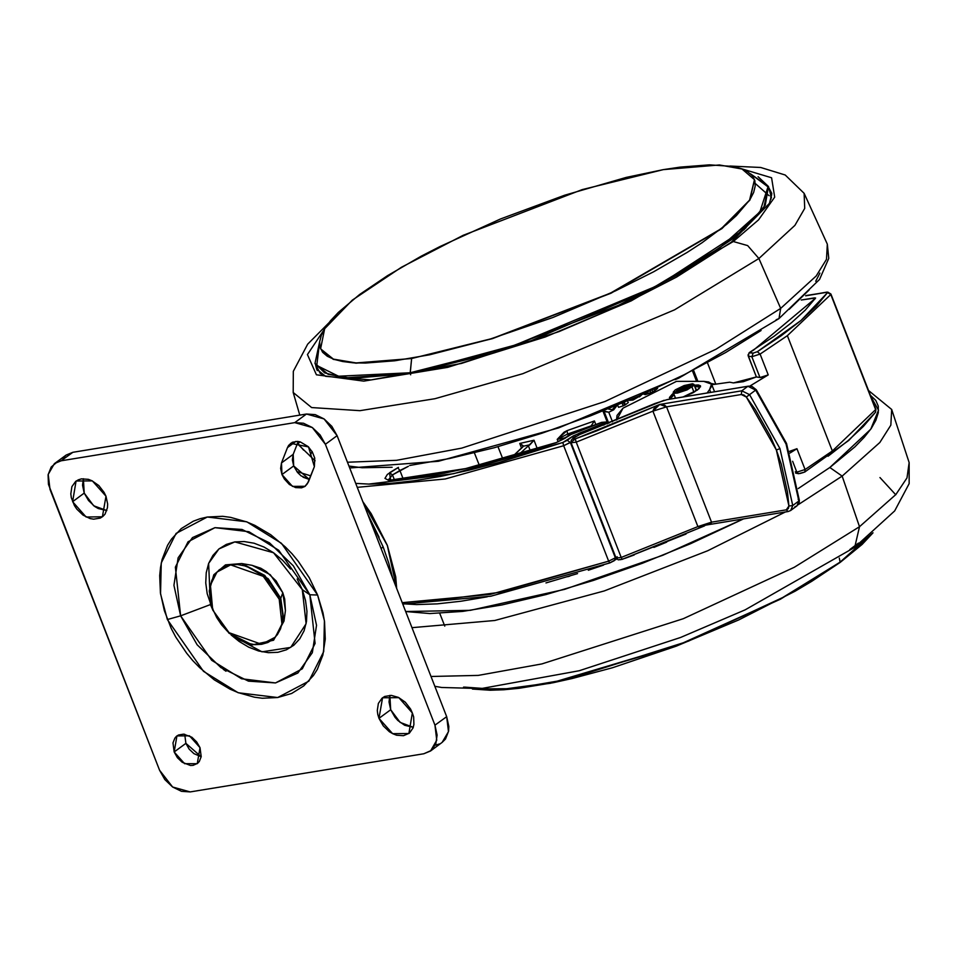 <?xml version="1.0" encoding="UTF-8"?>
<svg xmlns="http://www.w3.org/2000/svg" width="957" height="957" viewBox="0 0 957 957"><rect width="100%" height="100%" fill="white"/><g stroke="black" fill="none" stroke-linecap="round" stroke-linejoin="round"><path stroke-width="1.44" d="M473.882 688.944L513.131 688.645L566.963 679.434L688.322 641.166L784.022 596.965L840.126 562.094L780.481 599.202L677.257 645.76L550.395 683.25L498.13 690.021L463.583 687.114M663.309 169.676L582.239 189.606L463.164 235.302L401.497 267.194L352.32 300.187L324.686 328.741L320.619 348.874L333.443 359.162L356.112 362.942L411.677 358.516L355.944 363.193L333.263 359.33L320.607 348.85L333.263 359.33L355.944 363.193L411.677 358.516L492.077 338.479L610.315 293.249L721.267 228.759L749.582 200.121L754.523 179.713L742.082 168.982L719.377 164.999L663.309 169.676L680.14 167.128L709.52 164.843L732.284 166.374L740.909 168.564L747.561 171.662L752.202 175.645L754.774 180.49L755.24 186.125L753.626 192.524L749.917 199.606L736.423 215.552L726.77 224.261L702.091 242.743L687.317 252.337L653.583 271.764L615.387 290.892L552.967 317.425L489.206 339.352L429.597 354.784L394.739 360.789L365.359 363.062L353.085 362.775L342.582 361.531L333.969 359.353L327.306 356.255L322.676 352.26L320.105 347.427L319.626 341.781L321.253 335.381L324.949 328.311L330.703 320.607L338.443 312.365L359.581 294.553L387.561 275.568L421.295 256.141L439.921 246.499L500.678 218.926L564.606 195.228L626.189 177.452L663.309 169.676M754.511 179.677L749.965 199.965L721.949 228.567L611.045 293.237L492.436 338.67L411.677 358.516L492.436 338.67L611.045 293.237L721.949 228.567L749.965 199.965L754.511 179.677M472.399 689.004L490.211 690.176L503.813 689.71L518.957 688.298L553.313 682.676L572.19 678.525L612.444 667.735L676.085 646.202L738.78 619.921L795.111 591.151L811.608 581.437L840.234 562.369L862.113 544.413L873.023 532.798L840.234 562.369L871.887 533.767L840.126 562.094L780.84 598.675L678.597 644.934L552.392 682.556L499.865 689.662L464.671 687.174M303.058 477.196L309.338 479.421L303.058 477.196M310.738 475.82L296.873 471.598L310.738 475.82M392.765 578.375L388.829 563.242L383.159 546.937L381.089 548.457L383.159 546.937L367.739 514.196L379.139 537.248M315.14 460.784L298.835 445.101L298.452 442.529L300.402 442.002L298.297 442.66M556.244 442.636L565.276 438.198L556.029 442.708L509.423 457.362L465.293 468.751L444.658 473.081L407.192 478.847L388.351 480.211L384.905 478.416L387.382 474.385L398.483 467.423L397.801 467.758L399.93 470.473L408.412 466.238L392.514 474.875L394.428 479.792L392.514 474.875L388.458 479.792L392.514 474.875L389.451 472.71L392.514 474.875L399.93 470.473L397.801 467.758L389.451 472.71L390.695 480.223L465.293 468.751L556.029 442.708L573.805 432.947L601.57 422.504L605.386 422.169L605.159 422.994L607.3 423.795L605.159 422.994L603.341 423.939L603.843 425.159L603.341 423.939L580.145 432.755L580.528 434.239L580.145 432.755L571.891 436.906L574.021 437.696L571.891 436.906L567.286 440.292L570.348 442.457L570.958 442.014L563.637 445.759L608.628 561.149L615.339 557.847L570.348 442.457L567.286 440.292L562.812 442.493L563.637 445.759L570.348 442.457L615.339 557.847L608.628 561.149L499.482 592.443L414.13 603.197M796.021 449.228L790.039 452.996L796.99 448.677L805.1 469.492L832.339 451.046L787.36 335.668L760.121 354.114L768.232 374.929L766.162 376.029L760.636 377.596L756.377 376.914L759.966 377.56L751.843 356.746L759.966 377.56L768.232 374.929L760.121 354.114L751.843 356.746L748.254 356.1L756.377 376.914L748.063 355.047L749.618 352.427L774.081 336.218L791.427 322.772L805.304 310.044L815.555 297.962L801.296 300.008L814.515 297.842L814.957 298.955L814.515 297.842L815.484 298.249L753.542 350.178L749.618 352.427L753.195 353.073L749.14 352.75L748.254 356.1L751.843 356.746L753.195 353.073L757.322 351.757L753.195 353.073L751.843 356.746L760.121 354.114L757.322 351.757L781.115 335.799L800.949 320.451L816.441 306.025L827.291 292.782L800.949 320.451L757.322 351.757L760.121 354.114L787.36 335.668L830.784 294.529L826.836 292.172L805.674 295.785L826.31 292.399L830.915 294.026L875.775 409.919L830.784 294.529L787.36 335.668L832.339 451.046L875.894 409.417L832.339 451.046L805.1 469.492L796.834 472.136L795.315 471.861L798.664 473.703L796.834 472.136L805.1 469.492L804.789 471.98L805.1 469.492L796.99 448.677L789.477 451.345M700.476 386.855L694.854 386.748L700.213 386.736M674.195 394.798L673.034 395.6L672.448 394.093L673.608 393.291L672.448 394.093L673.034 395.6L670.127 398.686L674.195 394.798M694.268 385.24L700.5 385.97L697.557 389.942L683.178 396.892L693.083 392.693L699.112 388.662L700.392 385.767L698.311 384.965L694.268 385.24M695.619 388.709L696.445 389.296L694.866 391.7L696.481 389.678L695.619 388.709M678.98 378.015L681.563 376.472L678.98 378.015M628.247 402.514L627.72 401.186L628.247 402.514L625.376 404.871L628.247 402.514M624.478 402.562L625.376 404.871L624.478 402.562M657.375 388.04L654.72 390.839L649.97 393.183L645.245 394.607L643.834 394.176L650.916 392.741L650.341 391.257L650.916 392.741L652.83 391.796L652.279 390.372L652.83 391.796L654.72 390.839L654.205 389.499L654.72 390.839L657.531 388.458M693.969 392.214L691.983 387.142L673.309 392.537L675.295 389.87L673.273 392.155L674.745 393.207L677.472 393.028L687.15 389.882L693.705 385.515L693.897 384.343L692.533 383.805L684.123 385.504L675.295 389.87L693.969 384.475L691.983 387.142L693.969 392.214M746.388 396.999L776.33 450.089L779.955 448.606L749.51 394.619L746.388 396.999L749.51 394.619L741.819 390.839L741.268 394.475L746.388 396.999L755.312 409.572L770.349 436.236L776.33 450.089L788.903 506.05L792.743 505.523L779.955 448.606L776.33 450.089L781.223 464.121L787.539 492.221L788.903 506.05L788.269 508.598L786.247 509.854L711.565 522.211L697.904 526.541L652.925 411.151L666.574 406.821L711.565 522.211L708.455 524.651L697.904 526.541L652.925 411.151L659.696 404.416L666.574 406.821L652.925 411.151L576.258 442.086L621.249 557.476L697.904 526.541L711.565 522.211L666.574 406.821L741.268 394.475L743.948 394.954L746.388 396.999M677.795 389.463L690.87 385.683L689.483 387.549L676.408 391.329L677.795 389.463L678.692 391.76L677.795 389.463L678.752 388.829L685.391 385.946L690.476 385.348L690.691 386.413L689.483 387.549L681.886 391.066L676.802 391.664L676.587 390.6L677.795 389.463M869.925 394.906L878.562 410.17L870.738 429.179L829.863 467.471L798.258 488.572L829.863 467.471L842.1 476.084L829.863 467.471L854.876 446.943L864.183 437.397L871.229 428.461L875.954 420.219L878.299 412.742L878.251 406.115L875.811 400.397L870.356 395.181M743.756 518.814L662.687 555.323L564.534 589.356L470.401 610.387L405.696 611.547L429.849 613.533L462.698 611.379L501.97 604.956L546.136 594.5L593.507 580.432L642.267 563.278L690.547 543.708L743.756 518.814M412 627.72L494.709 620.447L604.226 591.007L707.749 550.754L785.625 511.899L707.749 550.754L604.226 591.007L494.709 620.447L412 627.72M798.054 504.758L842.1 476.084L798.054 504.758M430.997 676.455L478.237 675.343L541.853 663.943L683.346 618.76L794.286 567.274L859.494 526.685L842.1 476.084L859.494 526.685L794.286 567.274L683.346 618.76L541.853 663.943L478.237 675.343L430.997 676.455M854.768 547.237L859.494 526.685L854.768 547.237L849.78 549.593L858.405 543.038L849.78 549.593M778.938 318.549L780.673 308.357L716.135 349.233L605.015 401.521L461.717 448.139L396.521 460.377L347.499 462.279L396.521 460.377L461.717 448.139L605.015 401.521L716.135 349.233L780.673 308.357L758.853 258.498L674.577 309.829L522.701 373.708L434.957 398.758L359.952 410.72L311.647 407.538L293.249 392.478L311.647 407.538L359.952 410.72L434.957 398.758L522.701 373.708L674.577 309.829L758.853 258.498L747.644 245.626L733.253 241.511L631.213 300.869L545.299 337.02L447.589 367.321L363.804 381.077L316.372 374.773L307.472 354.604L324.184 329.555L307.472 354.604L316.372 374.773L363.804 381.077L447.589 367.321L545.299 337.02L631.213 300.869L733.253 241.511L731.232 242.3L733.253 241.511L758.554 219.811L774.703 197.19L771.593 177.739L738.816 167.894L771.593 177.739L774.703 197.19L758.554 219.811L733.253 241.511L747.644 245.626L758.853 258.498L794.884 225.35L804.729 208.411L804.167 193.278L804.729 208.411L794.884 225.35L758.853 258.498L780.673 308.357L816.225 275.939L826.489 259.299L827.267 244.167L826.489 259.299L816.225 275.939L780.673 308.357L778.938 318.549L776.103 319.794M317.198 370.634L315.702 365.275L316.611 369.127L325.583 376.328L371.101 379.977L461.525 363.397L558.96 331.553L626.679 302.663L676.623 277.099L731.304 242.253L769.38 203.41L771.725 194.606L769.237 188.445L771.761 193.398M771.402 192.548L769.823 189.953M321.743 374.486L316.731 367.919L321.743 374.486M750.479 173.839L768.495 186.531L765.265 205.276L744.02 229.644L655.629 287.076L531.231 340.668L410.158 373.493L410.673 374.833L410.158 373.493L344.508 377.848L324.71 372.871L314.949 363.361L328.155 374.343L351.865 378.398L410.158 373.493L410.23 372.799L338.503 376.268L316.707 365.502L319.602 342.008L316.707 365.502L338.503 376.268L410.23 372.799L411.677 358.516L410.158 373.493L494.602 352.75L618.629 305.235L682.999 272.027L734.545 237.611L763.794 207.729L768.495 186.531L758.111 176.722M750.611 173.971L768.052 186.794L759.894 211.987L720.011 247.66L654.552 286.885L509.567 347.331L410.23 372.799L509.567 347.331L654.552 286.885L720.011 247.66L759.894 211.987L768.052 186.794L750.611 173.971M297.172 578.985L302.256 589.608L305.57 600.518L306.994 611.296L306.467 621.536L304.027 630.83L299.744 638.833L293.799 645.233L286.406 649.779L277.865 652.303L268.498 652.71L258.665 650.987L248.736 647.183L239.106 641.453L231.163 635.005L262.039 651.813L290.701 647.47L306.096 623.677L302.256 589.608L309.817 594.716L315.056 643.427L302.328 668.835L275.496 682.951L241.535 678.788L211.7 660.342L180.61 615.853L167.403 619.574L203.53 671.276L238.197 692.712L277.674 697.557L308.86 681.145L323.657 651.621L324.411 620.77L317.557 595.003L309.817 594.716L302.256 589.608L273.594 552.787L234.836 541.937L218.902 549.007L208.674 563.41L210.444 604.633L180.61 615.853L173.935 585.337L178.122 557.847L192.513 537.583L214.93 527.618L241.954 529.484L269.479 542.894L293.309 565.802L309.817 594.716L316.48 625.244L312.305 652.734L297.914 672.998L275.496 682.951L248.461 681.085L220.947 667.675L197.118 644.779L180.61 615.853L210.444 604.633L212.645 609.729L207.131 593.723L205.707 582.945L206.234 572.705L208.674 563.41L212.956 555.407L218.902 549.007L226.295 544.461L234.836 541.937L244.202 541.53L254.036 543.265L263.965 547.069L273.594 552.787L282.566 560.216L290.521 569.068M72.565 501.671L76.141 481.048L92.386 480.916L105.952 496.205L104.098 492.341L98.786 485.522L92.028 480.737L88.415 479.349L81.429 478.871L78.33 479.792L75.639 481.443L71.919 486.682L70.842 493.788L71.356 497.7L74.407 505.535L76.823 509.148L82.984 515.057L90.102 518.527L93.678 519.161L100.186 518.084L102.877 516.433L105.031 514.112L107.483 507.82L107.674 504.1L105.952 496.205L102.363 516.828L86.13 516.959L72.565 501.671L84.276 493.082L72.565 501.671M83.415 478.691L84.276 493.082L88.546 500.559L94.695 506.48L98.2 508.562L106.813 510.607L93.702 505.739L84.276 493.082L82.553 485.199L83.415 478.691M379.008 718.372L382.597 697.749L398.83 697.617L412.395 712.905L410.553 709.041L405.23 702.211L398.471 697.438L391.281 695.416L384.774 696.493L382.082 698.143L378.362 703.383L377.285 710.477L377.8 714.401L379.008 718.372L383.279 725.837L389.427 731.758L392.932 733.84L396.545 735.227L403.531 735.706L409.321 733.134L413.041 727.894L413.926 724.509L413.603 716.877L412.395 712.905L408.818 733.529L392.573 733.66L379.008 718.372L390.719 709.783L379.008 718.372M389.858 695.392L390.719 709.783L394.99 717.26L397.885 720.477L404.644 725.25L413.257 727.296L400.146 722.439L390.719 709.783L388.997 701.9L389.858 695.392M174.114 751.903L176.889 735.921L189.486 735.813L199.989 747.668L196.687 741.878L191.914 737.285L183.636 734.115L178.588 734.94L176.507 736.22L174.832 738.026L172.93 742.907L174.114 751.903L177.428 757.693L182.201 762.274L190.479 765.456L193.123 765.337L197.609 763.339L199.283 761.545L201.185 756.664L199.989 747.668L197.214 763.65L184.629 763.746L174.114 751.903L185.837 743.314L174.114 751.903M184.653 734.234L185.837 743.314L189.139 749.104L193.912 753.697L201.161 756.748L185.837 743.314L184.653 734.234M293.703 465.987L309.326 479.457L301.12 475.88L297.531 472.435L293.703 465.987L281.992 474.564L293.703 465.987L292.363 459.874L293.201 454.372L293.703 465.987M308.357 481.945L305.08 486.312L292.495 486.419L281.992 474.564L284.301 478.99L289.409 484.469L295.581 487.627L301.611 487.879L304.996 486.383L307.496 483.68L314.315 466.633L314.757 458.092L312.389 452.027L308.274 446.74L300.235 441.955L297.46 441.464L292.411 442.29L288.655 445.376L287.447 447.637L281.49 462.949L280.652 468.452L281.992 474.564L281.49 462.949L293.201 454.372L281.49 462.949L287.447 447.637L290.725 443.27L308.513 446.967L314.315 466.633L308.357 481.945M285.365 610.65L284.767 599.082L282.853 592.79L285.365 610.602L284.014 621.093L280.796 598.412L279.229 599.166L281.92 624.096L275.401 637.099L261.668 644.312L229.034 632.744L212.729 609.932L210.432 585.062L216.952 572.059L230.685 564.833L263.331 576.401L279.229 599.166L280.796 598.412L284.014 621.093L273.57 640.257L252.325 644.874L228.986 633.163L212.729 609.944L209.224 591.007L213.782 574.822L225.517 564.917L241.81 563.529L264.778 575.372L280.796 598.412L282.853 592.79L280.796 598.412L268.259 578.746L241.81 563.529L252.229 565.396L270.269 574.69L282.853 592.79L276.083 580.923L266.309 571.532L260.747 568.219L252.086 565.372M66.141 455.03L72.804 452.266L306.491 414.022L315.212 414.632L324.1 418.963L331.804 426.355L337.127 435.698L446.668 716.637L448.821 726.495L448.582 731.148L445.531 739.019L442.134 742.453M439.466 743.996L435.579 745.132M62.863 458.391L65.566 455.484M298.189 441.536L293.201 454.372L298.189 441.536M223.232 669.254L225.972 671.252M430.53 750.958L442.194 742.417L448.51 731.603L446.668 716.637L434.957 725.227L437.11 735.084L435.758 743.96L431.105 750.503L423.867 753.721L190.18 791.965L181.459 791.367L172.571 787.037L164.867 779.632L159.544 770.301L48.496 484.398L48.089 474.839L51.14 466.98L57.205 462.004L61.092 460.855L294.768 422.611L303.501 423.209L312.389 427.54L320.093 434.945L325.416 444.275L434.957 725.227L325.416 444.275L337.127 435.698L446.668 716.637L434.957 725.227L436.799 740.192L430.483 750.994L423.867 753.721L190.18 791.965L172.571 787.037L159.544 770.301L50.003 489.35L48.161 474.385L54.477 463.583L61.092 460.855L72.804 452.266L306.491 414.022L294.768 422.611L61.092 460.855L72.804 452.266L66.189 454.994L54.537 463.535M317.557 595.003L309.255 577.633L298.381 561.388L292.1 553.9L285.353 546.926L270.687 534.772L254.933 525.405L246.834 521.888L230.601 517.342L222.61 516.361L207.286 517.019L200.097 518.67L193.314 521.158L181.232 528.599L171.506 539.066L167.642 545.311L162.116 559.522L160.501 567.357L159.675 575.576L160.417 592.85L164.317 610.674L171.207 628.366L175.705 636.955L186.579 653.188L192.859 660.677L199.606 667.651L214.272 679.805L230.027 689.172L238.126 692.689L254.359 697.234L262.35 698.215L277.674 697.557L291.646 693.418L303.728 685.978L313.453 675.51L317.317 669.266L322.844 655.055L325.284 639.001L324.543 621.727L322.988 612.851L317.557 595.003L281.43 543.301L246.762 521.864L207.286 517.019L176.1 533.432L161.302 562.955L160.549 593.807L167.403 619.574L180.61 615.853L175.358 567.142L188.098 541.734L214.93 527.618L248.892 531.781L278.726 550.227L309.817 594.716L317.557 595.003M213.124 609.992L216.784 617.636L221.569 624.789L227.299 631.153L233.759 636.501L240.697 640.628L247.839 643.367L254.921 644.611L261.668 644.312L267.828 642.494L273.14 639.228L277.422 634.611L280.509 628.857L282.267 622.158L282.65 614.789L281.621 607.025L279.229 599.166L275.58 591.522L270.783 584.368L265.053 578.004L258.593 572.657L251.655 568.53L244.514 565.79L237.432 564.546L230.685 564.833L224.536 566.652L219.213 569.929L214.93 574.535L211.844 580.301L210.085 587L209.715 594.369L210.731 602.132L213.124 609.992M295.869 441.464L287.447 447.637L295.869 441.464M306.491 414.022L294.768 422.611L312.389 427.54L325.416 444.275L337.127 435.698L324.1 418.963L306.491 414.022M771.019 199.319L770.265 191.089L771.019 199.319M769.057 195.766L755.384 183.672M839.241 558.087L840.126 562.094M761.018 330.524L725.585 352.571L684.279 374.713L638.702 396.078L590.589 415.864L541.782 433.306L494.183 447.72L449.599 458.57L409.752 465.425M392.095 467.267L362.153 467.698L348.97 466.059M819.91 273.128L815.675 281.214M809.108 290.019L789.214 309.398M868.489 390.396L891.697 409.44L890.847 425.135L879.842 442.457L842.1 476.084L879.842 442.457L890.847 425.135L891.697 409.44L909.15 462.542L907.057 477.854L895.908 494.506L859.494 526.685L895.908 494.506L907.057 477.854L909.15 462.542L909.126 483.68L894.663 510.906L854.601 547.368L745.156 609.908L680.559 637.434L579.284 670.713L481.299 688.562L441.667 687.533L434.825 686.265M895.716 494.721L879.914 477.591M666.67 542.2L653.834 547.368L666.67 542.2M634.204 554.94L624.837 558.421L634.204 554.94M603.556 565.12L588.292 570.216L603.556 565.12M569.822 576.054L567.752 576.688L569.822 576.054M792.743 505.523L788.903 506.05L786.247 509.854L788.209 511.469L786.247 509.854L711.565 522.211L710.979 523.742L708.455 524.651L788.233 511.469L790.793 510.392L792.743 505.523L798.88 501.013L786.092 444.096L755.635 390.109L749.51 394.619L779.955 448.606L792.743 505.523L790.757 510.416L796.894 505.894L798.88 501.013L792.743 505.523M607.228 422.037L603.054 411.331L607.228 422.037M603.711 411.067L608.52 422.779L604.106 411.45L608.736 412.276L603.711 411.067M612.301 409.763L608.628 409.106L612.301 409.763L615.076 406.474L612.301 409.763L613.628 409.835L612.301 409.763M622.229 403.507L623.163 405.888L624.67 405.206L623.761 402.861L624.67 405.206L625.376 404.871L623.163 405.888L622.229 403.507M632.948 399.99L629.479 400.433L633.103 400.086L641.286 395.301L633.103 400.086L631.811 399.428L632.948 399.99M749.51 394.619L755.635 390.109L747.943 386.317L741.819 390.839L749.51 394.619M741.268 394.475L741.819 390.839L659.696 404.416L664.804 405.313L666.574 406.821L741.268 394.475M704.508 525.883L700.046 527.223L697.904 526.541L621.249 557.476L622.206 559.378L621.249 557.476L616.117 558.075L621.249 557.476L576.258 442.086L571.126 442.684L576.258 442.086L652.925 411.151L653.87 408.795L659.696 404.416L575.301 438.868L576.258 442.086L575.301 438.868L572.561 438.785L575.6 436.548L572.729 439.048L574.595 439.096L596.749 430.841L659.696 404.416L741.819 390.839L747.943 386.317L755.635 390.109L786.092 444.096L798.88 501.013L796.918 505.87L794.896 506.72M572.549 438.785L571.245 440.268L571.126 442.684L616.117 558.075L617.098 556.747M575.145 439.119L572.107 441.356L575.145 439.119M708.204 524.699L706.637 524.819M675.211 398.208L674.96 396.76L675.211 398.208M798.102 499.279L799.334 500.236L798.88 501.013L799.334 500.236M580.468 434.155L664.218 400.289L580.373 434.191L654.995 403.483L667.436 399.488L748.47 386.09L751.951 386.449L756.257 389.678L755.635 390.109L756.257 389.678L786.582 443.462L799.334 500.248L799.179 502.293L796.894 505.894M666.909 399.715L747.943 386.317L666.909 399.715M692.473 370.981L696.529 381.376L692.473 370.981M612.42 421.738L608.736 412.276L613.628 409.835L608.736 412.276L612.42 421.738M616.775 405.78L613.628 409.835L616.775 405.78M618.557 407.371L623.163 405.888L618.557 407.371L617.767 405.361L618.557 407.371M641.298 395.301L639.372 396.952L641.298 395.301M674.96 379.714L678.334 378.362L674.96 379.714M619.681 559.45L620.351 559.737M622.241 559.271L686.037 533.958M670.821 398.937L669.505 398.064L672.448 394.093L669.457 397.502L670.821 398.937M703.766 381.365L676.455 381.388L623.031 408.125L676.455 381.388L703.766 381.365L711.577 384.14L709.556 389.547L710.644 392.346L709.556 389.547L711.601 386.161L711.278 383.578L708.623 381.951L703.766 381.365M707.235 392.908L709.556 389.547L707.235 392.908M798.712 473.703L795.602 473.153M804.263 472.16L798.664 473.703M875.571 412.204L875.775 409.919L875.559 412.228L863.381 426.427L847.89 440.854L828.056 456.202M875.583 412.192L875.894 409.417L830.915 294.026L827.805 292.088L805.842 295.617M715.812 384.188L707.582 363.062L715.812 384.188M697.916 381.376L693.634 370.383L697.916 381.376M792.611 461.31L796.834 472.136L792.611 461.31M568.96 434.155L567.441 436.404L568.96 434.155L567.633 434.023L557.273 439.359L565.635 437.72L557.273 439.359L567.023 430.686L594.453 420.972L590.577 426.655L591.151 425.805L567.633 434.023L591.151 425.805L594.453 420.972L595.876 424.633L594.453 420.972L567.023 430.686L567.633 434.023L567.023 430.686L563.984 432.217L557.273 439.359L567.633 434.023L570.372 434.406L568.96 434.155M729.701 382.226L711.817 384.75L729.701 382.226L733.433 382.896L729.701 382.226M715.166 384.283L711.278 383.578L715.166 384.283M756.377 376.914L733.433 382.896L743.194 381.747L756.377 376.914M768.232 374.929L749.953 386.018L768.232 374.929M616.715 419.991L623.031 408.125L617.014 415.446L616.583 419.692M800.136 473.476L803.784 472.435M518.826 454.515L528.372 445.806L530.393 450.986L528.372 445.806L518.826 454.515M522.797 447.086L512.665 456.333L523.347 446.237L529.963 444.718L528.372 445.806L534.066 440.196L537.415 448.773L534.066 440.196L529.963 444.718L523.347 446.237L519.759 443.474L534.066 440.196L519.759 443.474L523 445.651L522.797 447.086M558.23 441.811L557.273 439.359L558.23 441.811M521.601 448.187L519.759 443.474L521.601 448.187M479.301 465.317L474.6 453.259L479.301 465.317M399.93 470.473L403.28 479.074L399.93 470.473M615.877 557.452L614.227 560.694L615.877 557.452M498.118 447.015L502.844 459.121L498.118 447.015M609.753 562.895L608.628 561.149L609.681 563.003L614.227 560.694M392.358 480.127L388.542 480.199M568.853 435.363L564.582 438.497M402.239 602.695L490.187 594.381L608.628 561.149L563.637 445.759L445.208 478.99L357.248 487.304L445.208 478.99L563.637 445.759L562.812 442.493L573.53 435.842L606.858 421.953L601.534 422.432L573.841 432.851L564.618 438.473M568.877 435.339L601.558 422.504M608.855 423.173L606.905 421.953M355.717 483.357L369.641 484.11L390.312 483.405L413.986 480.821L440.292 476.43L468.786 470.294L499.04 462.494L562.812 442.493L453.451 473.763L368.505 484.098M395.743 576.772L396.724 588.543L387.382 545.43L362.763 501.432L371.16 513.73L387.37 545.406L395.743 576.772M402.658 603.771L416.582 604.525L437.253 603.807L460.927 601.235L487.233 596.833M545.98 582.909L577.49 573.59M312.054 451.453L309.972 455.987L312.054 451.453M303.584 450.101L298.189 443.976M297.543 443.187L298.452 442.529M675.498 398.16L673.309 392.537M444.766 626.129L439.765 613.305M730.012 166.004L760.743 167.475L785.159 174.964L804.167 193.278L827.267 244.167L828.702 258.438L819.551 279.504L778.831 318.633L682.15 376.185L558.613 427.935L438.378 461.322L349.724 467.985M299.84 415.111L293.249 392.478L293.285 371.328L307.735 344.113L329.387 322.21M320.392 373.601L314.949 363.361L319.626 341.828M768.495 186.531L771.414 197.752M745.443 226.821L745.886 227.957M696.229 390.289L693.969 384.475M572.561 438.785L580.397 434.095M704.627 525.824L622.217 559.367L618.258 559.905L616.117 558.075M714.532 391.7L711.577 384.14M875.559 412.228L848.727 440.447L804.765 472.004M402.813 604.154L490.857 596.259L609.693 563.003L616.751 559.055M391.521 479.959L465.676 468.547L556.113 442.589M601.534 422.432L606.858 421.953"/></g></svg>
